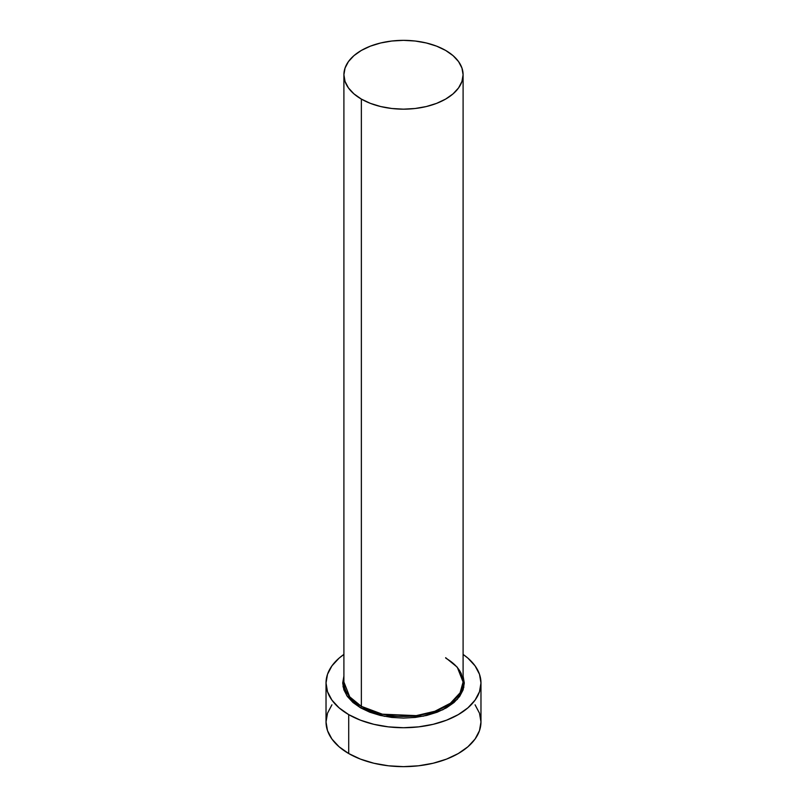 <?xml version="1.0" encoding="UTF-8"?>
<svg xmlns="http://www.w3.org/2000/svg" width="807" height="807" viewBox="0 0 807 807"><rect width="100%" height="100%" fill="white"/><g stroke="black" fill="none" stroke-linecap="round" stroke-linejoin="round"><path stroke-width="1.21" d="M463.097 74.758L461.947 68.04L458.558 61.594L453.05 55.643L445.635 50.427L436.607 46.15L426.308 42.973L415.131 41.016L403.5 40.35L391.869 41.016L380.692 42.973L370.393 46.15L361.365 50.427L353.95 55.643L348.442 61.594L345.053 68.04L343.903 74.758L345.053 81.467L348.442 87.923L353.95 93.874L361.365 99.09L370.393 103.367L380.692 106.544L391.869 108.501L403.5 109.167L415.131 108.501L426.308 106.544L436.607 103.367L445.635 99.09L453.05 93.874L458.558 87.923L461.947 81.467L463.097 74.758L463.097 682.026L460.081 692.82L450.427 703.23L434.862 711.28L416.251 715.627L382.377 714.195L361.365 706.347L361.365 99.09A59.597 34.408 180 0 1 343.903 74.758A59.597 34.408 180 0 1 380.692 42.973A59.597 34.408 180 0 1 445.635 50.427A59.597 34.408 180 0 1 463.097 74.758A59.597 34.408 180 0 1 426.308 106.544A59.597 34.408 180 0 1 361.365 99.09L361.365 706.347A59.597 34.408 0 0 1 343.903 682.026L349.724 696.844L361.365 706.347A1.19 0.686 -60 0 1 360.517 707.81L346.808 695.654L343.046 686.646L343.903 676.074L342.713 682.994L343.883 689.844L347.343 696.421L352.962 702.494L360.517 707.81A1.19 0.686 120 0 0 361.365 706.347A59.597 34.408 0 0 0 426.308 713.812A59.597 34.408 0 0 0 463.097 682.026L457.276 667.197L445.635 657.695M331.929 704.804L327.511 713.196L326.028 721.922A77.472 44.728 0 0 0 348.715 753.546L348.715 714.619L360.457 720.187L373.853 724.323L388.389 726.865L403.5 727.722L418.611 726.865L433.147 724.323L446.543 720.187L458.285 714.619L467.919 707.84L475.071 700.113L479.489 691.72L480.972 682.994L479.489 674.269L475.071 665.876L467.919 658.149L463.097 654.416A77.472 44.728 180 0 1 480.972 682.994A77.472 44.728 180 0 1 433.147 724.323A77.472 44.728 180 0 1 348.715 714.619L348.715 753.546A77.472 44.728 0 0 0 433.147 763.24A77.472 44.728 0 0 0 480.972 721.922L479.489 713.196L475.071 704.804M348.715 714.619A77.472 44.728 180 0 1 326.028 682.994A77.472 44.728 180 0 1 343.903 654.416L339.081 658.149L331.929 665.876L327.511 674.269L326.028 682.994L327.511 691.72L331.929 700.113L339.081 707.84L348.715 714.619M463.097 676.074L464.287 682.994L463.117 689.844L459.657 696.421L454.038 702.494L446.483 707.81L437.273 712.178L426.762 715.416L415.363 717.413L403.5 718.089L391.637 717.413L380.238 715.416L369.727 712.178L360.517 707.81L384.445 716.323L423.161 716.202L442.902 709.716L457.307 699.326L463.823 687.302L463.097 676.074M326.028 682.994L326.028 721.922L327.511 730.648L331.929 739.041L339.081 746.768L348.715 753.546L360.457 759.115L373.853 763.24L388.389 765.793L403.5 766.65L418.611 765.793L433.147 763.24L446.543 759.115L458.285 753.546L467.919 746.768L475.071 739.041L479.489 730.648L480.972 721.922L480.972 682.994M343.903 682.026L343.903 74.758M463.097 682.026L461.392 674.016C458.769 668.014 453.605 662.759 445.888 658.24"/></g></svg>

